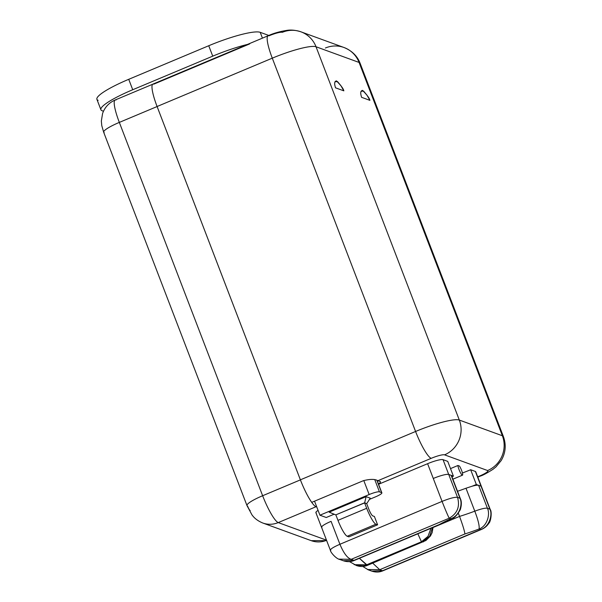 <?xml version="1.0" encoding="UTF-8"?>
<svg xmlns="http://www.w3.org/2000/svg" width="602" height="602" viewBox="0 0 602 602"><rect width="100%" height="100%" fill="white"/><g stroke="black" fill="none" stroke-linecap="round" stroke-linejoin="round"><path stroke-width="0.9" d="M250.191 510.556A4.455 0.813 -112.8 0 1 247.588 506.071A22.266 3.65 159 0 1 246.986 505.582A22.266 3.65 -21 0 1 262.638 495.732A26.721 4.876 67.2 0 0 278.244 522.589L326.487 540.167L278.244 522.589A22.266 21.589 110 0 1 262.75 523.003A22.266 21.589 -70 0 0 278.244 522.589A26.721 4.876 -112.8 0 1 262.638 495.732A22.266 3.65 159 0 0 246.986 505.582L252.005 514.936C252.78 515.846 255.248 519.887 262.75 523.003L311.219 540.656A22.266 21.589 -70 0 0 326.547 540.31A22.266 21.589 110 0 1 311.219 540.656L326.675 540.641M116.043 100.03A26.721 4.876 67.2 0 0 115.148 100C109.007 102.739 104.823 107.224 102.588 113.462L101.347 121.017L101.768 125.615L103.679 132.252A22.266 3.65 -21 0 1 119.331 122.402L262.638 495.732L300.406 479.877A26.721 4.876 67.2 0 0 316.012 506.733L278.244 522.589L316.012 506.733L316.78 507.019L316.012 506.733A26.721 4.876 67.2 0 1 300.406 479.877L157.099 106.546L119.331 122.402A22.266 3.65 159 0 0 103.679 132.252A22.266 3.65 159 0 0 104.274 132.741M115.148 100A26.721 4.876 67.2 0 0 119.331 122.402L262.638 495.732L300.406 479.877L157.099 106.546L119.331 122.402A26.721 4.876 -112.8 0 1 115.148 100L152.916 84.152M268.996 35.796A26.721 4.876 67.2 0 0 268.101 35.766A26.721 4.876 67.2 0 0 272.285 58.168L157.092 106.509L300.39 479.824A26.721 4.876 -112.8 0 0 311.731 502.361L363.367 480.689C369.944 479.041 374.64 478.974 377.439 480.486A26.721 4.876 67.2 0 0 377.89 480.705L431.19 458.333A26.721 4.876 -112.8 0 1 415.583 431.476A26.721 4.876 67.2 0 0 431.19 458.333A11.747 1.926 159 0 1 444.547 454.849A26.721 25.909 -70 0 0 459.326 420.068A26.721 25.909 110 0 1 444.547 454.849L487.597 470.538A26.721 25.909 -70 0 0 502.377 435.758A38.468 6.298 -21 0 1 503.415 436.608A38.468 6.298 159 0 0 502.377 435.758A26.721 25.909 110 0 1 487.597 470.538A11.747 1.926 159 0 1 479.651 475.994A26.721 4.876 67.2 0 0 480.546 476.016A26.721 4.876 -112.8 0 1 479.651 475.994L477.687 476.814L479.651 475.994A11.747 1.926 159 0 0 487.597 470.538L444.547 454.849A11.747 1.926 159 0 0 431.19 458.333L377.89 480.705A26.721 4.876 -112.8 0 1 377.439 480.486C374.64 478.974 369.944 479.041 363.367 480.689L311.731 502.361A26.721 4.876 -112.8 0 1 300.39 479.824L157.092 106.509A26.721 4.876 -112.8 0 1 152.223 89.781A26.721 4.876 -112.8 0 1 153.803 84.145L249.649 43.916M103.476 111.242L102.129 110.753A45.255 7.412 -21 0 1 132.726 89.736L212.739 56.159A45.255 7.412 -21 0 1 247.497 44.42A45.255 7.412 159 0 0 212.739 56.159L208.736 45.737A45.255 7.412 -21 0 1 260.199 32.32L262.434 38.144L260.199 32.32L268.838 35.465L260.199 32.32A45.255 7.412 -21 0 0 208.736 45.737L128.73 79.314L132.726 89.736L212.739 56.159L208.736 45.737L128.73 79.314L132.726 89.736A45.255 7.412 159 0 0 100.91 109.752A45.255 7.412 159 0 0 102.129 110.753L103.476 111.242M481.352 486.988A13.575 2.227 159 0 0 481.058 486.22L478.62 485.332L487.417 508.254C485.423 507.847 481.216 508.81 474.79 511.166C478.214 520.166 479.636 526.118 479.064 529.023C487.168 526.118 490.434 514.243 487.417 508.254C485.423 507.847 481.216 508.81 474.79 511.166C478.214 520.166 479.636 526.118 479.064 529.023C487.168 526.118 490.434 514.243 487.417 508.254L489.855 509.149C492.775 513.95 489.674 526.908 480.577 529.572L479.064 529.023A63.36 10.377 -21 0 1 464.91 533.959L379.727 569.71L367.468 569.522L379.727 569.71L382.511 570.726L480.577 529.572L479.064 529.023A63.36 10.377 -21 0 1 464.91 533.959C464.593 531.145 462.81 525.29 459.559 516.403L458.355 513.258L459.559 516.403L433.056 527.525L459.559 516.403C462.81 525.29 464.593 531.145 464.91 533.959L379.727 569.71L382.511 570.726L371.758 571.117L370.185 570.418M481.419 486.521L490.216 509.435L481.058 486.22L476.34 484.512L478.62 485.332L487.417 508.254L489.855 509.149L481.058 486.22A13.575 2.227 -21 0 1 481.419 486.521L475.746 471.757A13.575 2.227 -21 0 0 475.377 471.456L481.043 486.213L475.377 471.456L470.666 469.741L476.34 484.512A49.785 8.157 -21 0 1 471.983 486.258L465.993 488.237L474.79 511.166A47.52 7.788 159 0 1 459.559 516.403A47.52 7.788 159 0 0 474.79 511.166L465.993 488.237L471.983 486.258A49.785 8.157 159 0 0 476.34 484.512L470.666 469.741A49.785 8.157 -21 0 1 462.426 472.984A49.785 8.157 159 0 0 470.666 469.741L475.377 471.456A13.575 2.227 -21 0 1 475.67 472.224M447.745 461.388L453.411 476.159A49.785 8.157 159 0 0 451.967 476.784A49.785 8.157 -21 0 1 453.411 476.159L447.745 461.388L443.042 459.672L448.708 474.436A13.575 2.227 159 0 0 433.282 478.47L427.601 463.698L378.568 484.279L427.601 463.698A13.575 2.227 -21 0 1 443.042 459.672L447.745 461.388M321.935 527.645A13.575 2.227 -21 0 1 331.085 521.355A13.575 2.227 159 0 0 321.626 527.495A13.575 2.227 159 0 1 321.543 527.36L315.892 512.656A13.575 2.227 -21 0 1 318.067 510.361A13.575 2.227 -21 0 0 316.261 512.957M339.844 559.491C336.255 558.942 330.445 552.327 330.37 550.258L321.573 527.344A13.575 2.227 -21 0 1 331.085 521.355L339.919 544.268C332.62 547.459 329.565 549.566 330.739 550.574C329.565 549.566 332.62 547.459 339.919 544.268L442.079 501.391L427.601 463.698A13.575 2.227 -21 0 1 443.042 459.672L457.52 497.365C454.886 496.966 449.739 498.313 442.079 501.391C443.96 506.417 448.64 517.66 449.28 518.171L351.222 559.326L354.006 560.342L439.197 524.59A63.36 10.377 -21 0 1 450.785 518.721L452.237 518.314L450.785 518.721L449.28 518.171L351.222 559.326L354.006 560.342L343.253 560.733L341.68 560.033M321.543 527.36A13.575 2.227 159 0 1 331.085 521.355L339.919 544.268L442.079 501.391C443.96 506.417 448.64 517.66 449.28 518.171C457.377 513.476 460.124 506.538 457.52 497.365C454.886 496.966 449.739 498.313 442.079 501.391L433.282 478.47A13.575 2.227 -21 0 1 448.716 474.444L457.52 497.365L459.958 498.253L451.154 475.332L448.716 474.444L453.411 476.159L451.154 475.332L459.958 498.253C463.006 504.25 459.349 515.982 450.785 518.721L449.28 518.171C457.377 513.476 460.124 506.538 457.52 497.365L459.958 498.253C463.006 504.25 459.349 515.982 450.785 518.721A63.36 10.377 -21 0 0 439.197 524.59L440.371 524.334M374.399 516.486L377.604 524.816L348.882 536.871L347.211 536.262L348.882 536.871L377.604 524.816L375.934 524.214A15.84 2.89 -112.8 0 1 366.686 508.291L364.571 502.798L366.701 503.663L368.77 509.051A6.788 1.242 67.2 0 0 372.736 515.876L374.399 516.486L372.736 515.876A6.788 1.242 67.2 0 1 368.77 509.051L366.701 503.663L370.275 498.163L366.099 496.642L370.275 498.163L366.708 503.678L364.639 502.911L366.099 496.642L329.174 512.144L366.099 496.642L364.639 502.911L335.856 514.853L337.963 520.346A15.84 2.89 67.2 0 0 347.211 536.262L375.934 524.214L377.604 524.816L374.399 516.486M377.89 480.705L380.216 481.547A11.318 1.851 -21 0 1 378.425 483.895A11.318 1.851 159 0 0 380.517 481.796A11.318 1.851 159 0 0 380.216 481.547L377.89 480.705M450.514 468.604L457.911 465.496L459.476 466.068L457.911 465.496A5.659 1.031 67.2 0 0 459.883 471.569A5.659 1.031 67.2 0 0 462.486 475.166A5.659 1.031 67.2 0 0 462.035 471.637A5.659 1.031 67.2 0 0 459.476 466.068A5.659 1.031 67.2 0 1 462.607 473.804A5.659 1.031 67.2 0 1 460.673 473.104A5.659 1.031 67.2 0 1 457.911 465.496L450.514 468.604M362.788 566.459L368.356 569.876L371.84 571.147C375.716 572.412 379.335 572.321 382.699 570.884L481.457 529.444C484.61 528.089 487.071 526.028 488.824 523.251C490.675 522.13 492.248 512.016 490.216 509.435L489.855 509.149C492.775 513.95 489.674 526.908 480.577 529.572L382.511 570.726L371.765 571.117M379.727 569.71L372.698 563.148L379.727 569.71M471.983 486.258A13.575 2.227 -21 0 1 478.477 485.287A13.575 2.227 -21 0 0 471.983 486.258M465.993 488.237A47.52 7.788 -21 0 1 457.528 491.277A47.52 7.788 -21 0 0 465.993 488.237M374.79 479.711L379.448 491.857L381.615 492.647L376.844 480.223L381.615 492.647L379.448 491.857A9.053 1.482 159 0 0 369.161 494.543L363.781 480.524L369.161 494.543L319.925 515.207L326.261 517.509L334.125 514.213L326.261 517.509L319.925 515.207L369.161 494.543A9.053 1.482 159 0 1 379.448 491.857L374.79 479.711M369.5 499.367L375.497 496.853A9.053 1.482 159 0 0 381.615 492.647A9.053 1.482 159 0 1 381.864 492.842A9.053 1.482 159 0 1 375.497 496.853L369.5 499.367M314.537 501.18L319.925 515.207L314.537 501.18M335.893 514.958L329.174 512.144L335.893 514.958M366.686 508.291A15.84 2.89 67.2 0 0 375.934 524.214L347.211 536.262A15.84 2.89 -112.8 0 1 337.963 520.346L366.686 508.291L364.571 502.798L335.856 514.853L337.963 520.346L366.686 508.291M451.274 475.377A13.575 2.227 -21 0 1 451.523 475.625L460.319 498.546C461.674 501.361 461.666 505.086 460.289 509.728C456.978 515.289 454.292 518.156 452.23 518.322L440.619 524.214M440.656 524.192L354.006 560.342L343.26 560.733M338.964 559.138L351.222 559.326C347.392 558.137 343.629 553.118 339.919 544.268C343.629 553.118 347.392 558.137 351.222 559.326L338.964 559.138M152.223 89.781A26.721 4.876 67.2 0 0 157.099 106.546A26.721 4.876 67.2 0 1 152.223 89.781A26.721 4.876 -112.8 0 1 152.908 84.114L268.101 35.766A26.721 4.876 -112.8 0 0 272.285 58.168L157.092 106.509A26.721 4.876 -112.8 0 1 152.223 89.781M268.989 35.804A11.747 1.926 -21 0 1 282.346 32.32A26.721 25.909 -70 0 1 300.947 31.823A26.721 25.909 110 0 1 316.027 46.76L459.326 420.068L502.377 435.758L359.078 62.442A26.721 25.909 -70 0 0 343.998 47.505A26.721 25.909 -70 0 0 325.396 48.002M100.91 109.752L96.907 99.33A45.255 7.412 -21 0 1 128.73 79.314A45.255 7.412 -21 0 0 98.134 100.331M477.822 477.168L480.546 476.016C482.879 475.339 487.048 473.082 493.061 469.259L496.018 466.836L501.21 460.522C505.635 452.915 506.372 444.946 503.415 436.608L360.116 63.293A38.468 6.298 159 0 0 359.078 62.442A38.468 6.298 -21 0 1 360.116 63.293C357.325 56.001 351.952 50.741 343.998 47.505A26.721 25.909 110 0 1 359.078 62.442L316.027 46.76A38.468 6.298 159 0 0 272.285 58.168A38.468 6.298 -21 0 1 316.027 46.76A26.721 25.909 -70 0 0 300.947 31.823C296.018 30.258 291.549 29.739 287.53 30.273C279.96 31.439 273.481 33.268 268.101 35.766M415.583 431.476A38.468 6.298 -21 0 1 459.326 420.068A38.468 6.298 159 0 0 415.583 431.476L272.285 58.168L415.583 431.476L300.39 479.824L415.583 431.476M502.377 435.758L459.326 420.068L316.027 46.76L359.078 62.442L502.377 435.758M361.561 97.306L369.906 100.346C369.538 98.276 367.062 94.95 362.494 90.368C359.311 91.233 361.411 96.207 361.561 97.306L369.906 100.346L366.979 95.176L363.533 91.015L360.989 91.338M335.487 87.802L343.832 90.842C343.464 88.772 340.988 85.454 336.413 80.871C333.237 81.737 335.329 86.703 335.487 87.802L343.832 90.842L340.905 85.672L337.459 81.518L334.908 81.834M356.542 565.571L367.288 565.18L422.295 542.093L429.565 536.352L432.462 527.653L429.565 536.352L422.295 542.093A63.36 10.377 -21 0 1 421.445 541.785L417.848 533.786L421.445 541.785L366.445 564.872L354.194 564.684L366.445 564.872L359.417 558.31L367.288 565.18L422.295 542.093A63.36 10.377 -21 0 1 421.445 541.785L366.445 564.872L367.288 565.18L355.872 565.308M421.445 541.785L427.984 536.374L430.964 528.285L427.984 536.374L421.445 541.785M423.259 541.928L423.966 541.318M103.679 132.252L246.986 505.582M377.04 480.298L381.864 492.842M339.852 559.491L343.336 560.763C347.211 562.027 350.831 561.937 354.194 560.5L440.34 524.35M343.998 47.505L300.947 31.823M349.506 561.621L356.617 565.602C360.493 566.866 364.112 566.775 367.476 565.338L425.953 540.476L430.475 535.953L432.146 532.619L433.056 527.405M452.892 479.192L462.486 475.166"/></g></svg>

